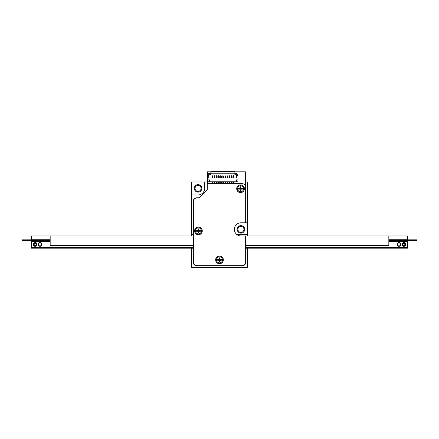<?xml version="1.0" encoding="UTF-8"?>
<svg xmlns="http://www.w3.org/2000/svg" width="439" height="439" viewBox="0 0 439 439"><rect width="100%" height="100%" fill="white"/><g stroke="black" fill="none" stroke-linecap="round" stroke-linejoin="round"><path stroke-width="0.66" d="M191.656 248.194L191.656 267.384L247.344 267.384L247.344 248.194M247.344 235.962L247.344 181.965L245.461 181.965M207.46 181.965L191.656 181.965L191.656 235.962M237 234.645L247.344 234.645M247.344 222.792L245.84 222.792L245.84 181.965M205.265 265.688A10.157 10.157 0 0 1 201.375 265.688M193.347 257.666A10.157 10.157 0 0 1 193.347 253.769M245.653 253.769A10.157 10.157 0 0 1 245.653 257.666M237.625 265.688A10.157 10.157 0 0 1 233.735 265.688M191.656 248.946L193.16 248.946L193.16 262.116A3.764 3.764 0 0 0 196.924 265.875L242.076 265.875A3.764 3.764 0 0 0 245.84 262.116L245.84 248.946L247.344 248.946M191.656 194.949L198.049 194.949A6.585 6.585 0 0 0 204.634 188.364L204.634 181.965M207.082 181.965L207.082 189.769L199.081 197.769L196.924 197.769A3.764 3.764 0 0 0 193.16 201.534L193.16 234.645L191.656 234.645M244.71 229.377A3.764 3.764 0 0 1 239.068 232.637A3.764 3.764 0 0 1 239.068 226.118A3.764 3.764 0 0 1 244.71 229.377M201.814 188.364A3.764 3.764 0 0 1 196.173 191.623A3.764 3.764 0 0 1 196.173 185.104A3.764 3.764 0 0 1 201.814 188.364M201.062 188.364A3.013 3.013 0 0 0 196.546 185.757A3.013 3.013 0 0 0 196.546 190.97A3.013 3.013 0 0 0 201.062 188.364M243.958 229.377A3.013 3.013 0 0 0 239.442 226.771A3.013 3.013 0 0 0 239.442 231.984A3.013 3.013 0 0 0 243.958 229.377M245.653 245.368L388.828 245.368L388.828 235.962L407.644 235.962L407.644 239.727L388.828 239.727M50.172 239.727L31.356 239.727L31.356 235.962L50.172 235.962L50.172 245.368L193.347 245.368M388.828 235.962L240.951 235.962A6.585 6.585 0 0 1 234.366 229.377A6.585 6.585 0 0 1 240.951 222.792L245.653 222.792L245.653 187.233A3.572 3.572 0 0 0 242.076 183.661L207.268 183.661L207.268 189.846L199.158 197.956L196.924 197.956A3.572 3.572 0 0 0 193.347 201.534L193.347 262.116A3.572 3.572 0 0 0 196.924 265.688L242.076 265.688A3.572 3.572 0 0 0 245.653 262.116L245.653 235.962M193.347 235.962L50.172 235.962M388.828 240.572L417.05 240.572L417.05 239.82L388.828 239.82M50.172 239.82L21.95 239.82L21.95 240.572L25.714 240.572L25.714 239.82M50.172 240.572L25.714 240.572M403.88 242.547A1.882 1.882 0 0 1 405.51 245.368A1.882 1.882 0 0 1 402.25 245.368A1.882 1.882 0 0 1 403.88 242.547M403.88 243.486A0.938 0.938 0 0 1 404.692 244.902A0.938 0.938 0 0 1 403.068 244.902A0.938 0.938 0 0 1 403.88 243.486M403.88 242.926A1.504 1.504 0 0 0 402.574 245.181A1.504 1.504 0 0 0 405.186 245.181A1.504 1.504 0 0 0 403.88 242.926M35.12 242.547A1.882 1.882 0 0 1 36.75 245.368A1.882 1.882 0 0 1 33.49 245.368A1.882 1.882 0 0 1 35.12 242.547M35.12 243.486A0.938 0.938 0 0 1 35.932 244.902A0.938 0.938 0 0 1 34.308 244.902A0.938 0.938 0 0 1 35.12 243.486M35.12 242.926A1.504 1.504 0 0 0 33.814 245.181A1.504 1.504 0 0 0 36.426 245.181A1.504 1.504 0 0 0 35.12 242.926M245.653 247.437L407.644 247.437L407.644 248.194L245.653 248.194M193.347 248.194L31.356 248.194L31.356 240.665L50.172 240.665M38.133 244.43A1.882 1.882 0 0 1 40.009 242.547A1.882 1.882 0 0 1 41.892 244.43A1.882 1.882 0 0 1 40.009 246.312A1.882 1.882 0 0 1 38.133 244.43M397.108 244.43A1.882 1.882 0 0 1 398.991 242.547A1.882 1.882 0 0 1 400.867 244.43A1.882 1.882 0 0 1 398.991 246.312A1.882 1.882 0 0 1 397.108 244.43M31.356 247.437L193.347 247.437M407.644 247.437L407.644 241.417L388.828 241.417M50.172 241.417L31.356 241.417M388.828 240.665L407.644 240.665L407.644 241.417M240.929 190.756L240.215 190.756L240.215 189.933A0.834 0.834 0 0 0 239.376 189.099L238.553 189.099L238.553 188.38L239.376 188.38A0.834 0.834 0 0 0 240.215 187.541L240.215 186.723L240.929 186.723L240.929 187.541A0.834 0.834 0 0 0 241.768 188.38L242.591 188.38L242.591 189.099L241.768 189.099A0.834 0.834 0 0 0 240.929 189.933L240.929 190.756M236.808 188.737A3.764 3.764 0 0 1 242.454 185.477A3.764 3.764 0 0 1 242.454 191.997A3.764 3.764 0 0 1 236.808 188.737A3.764 3.764 0 0 1 242.454 185.477A3.764 3.764 0 0 1 242.454 191.997A3.764 3.764 0 0 1 236.808 188.737M240.067 188.737A0.505 0.505 0 0 1 240.824 188.298A0.505 0.505 0 0 1 240.824 189.176A0.505 0.505 0 0 1 240.067 188.737M198.785 232.9L198.071 232.9L198.071 232.077A0.834 0.834 0 0 0 197.232 231.243L196.409 231.243L196.409 230.524L197.232 230.524A0.834 0.834 0 0 0 198.071 229.685L198.071 228.867L198.785 228.867L198.785 229.685A0.834 0.834 0 0 0 199.624 230.524L200.447 230.524L200.447 231.243L199.624 231.243A0.834 0.834 0 0 0 198.785 232.077L198.785 232.9M194.664 230.881A3.764 3.764 0 0 1 200.31 227.621A3.764 3.764 0 0 1 200.31 234.141A3.764 3.764 0 0 1 194.664 230.881A3.764 3.764 0 0 1 200.31 227.621A3.764 3.764 0 0 1 200.31 234.141A3.764 3.764 0 0 1 194.664 230.881M197.923 230.881A0.505 0.505 0 0 1 198.68 230.442A0.505 0.505 0 0 1 198.68 231.32A0.505 0.505 0 0 1 197.923 230.881M219.857 261.874L219.143 261.874L219.143 261.051A0.834 0.834 0 0 0 218.304 260.217L217.481 260.217L217.481 259.498L218.304 259.498A0.834 0.834 0 0 0 219.143 258.659L219.143 257.841L219.857 257.841L219.857 258.659A0.834 0.834 0 0 0 220.696 259.498L221.519 259.498L221.519 260.217L220.696 260.217A0.834 0.834 0 0 0 219.857 261.051L219.857 261.874M215.736 259.855A3.764 3.764 0 0 1 221.382 256.596A3.764 3.764 0 0 1 221.382 263.115A3.764 3.764 0 0 1 215.736 259.855A3.764 3.764 0 0 1 221.382 256.596A3.764 3.764 0 0 1 221.382 263.115A3.764 3.764 0 0 1 215.736 259.855M218.995 259.855A0.505 0.505 0 0 1 219.752 259.416A0.505 0.505 0 0 1 219.752 260.294A0.505 0.505 0 0 1 218.995 259.855M236.714 188.737A3.858 3.858 0 0 1 242.498 185.401A3.858 3.858 0 0 1 242.498 192.079A3.858 3.858 0 0 1 236.714 188.737M215.642 259.855A3.858 3.858 0 0 1 221.426 256.519A3.858 3.858 0 0 1 221.426 263.197A3.858 3.858 0 0 1 215.642 259.855M194.57 230.881A3.858 3.858 0 0 1 200.354 227.545A3.858 3.858 0 0 1 200.354 234.223A3.858 3.858 0 0 1 194.57 230.881M236.95 174.738L235.145 174.738L235.145 173.762L235.595 173.312L236.95 173.312L236.95 175.002M207.834 175.381L207.834 174.629L208.728 175.002L208.728 175.381L207.834 175.381L207.834 181.779L237.938 181.779L237.938 174.629L236.385 175.002L236.385 175.381L237.938 175.381M231.589 176.023L231.024 176.023L231.589 175.726L231.589 178.014M231.024 176.023L231.024 178.014M233.471 181.779L233.471 182.904L232.906 182.904L232.906 181.965L233.471 181.965M231.589 181.965L231.024 181.965L231.024 182.904L231.589 182.904L231.589 181.779M229.707 176.023L229.142 176.023L229.707 175.726L229.707 178.014M229.142 176.023L229.142 178.014M208.728 175.381L208.728 178.014L236.385 178.014L236.385 175.381M233.471 176.023L232.906 176.023L233.471 175.726L233.471 178.014M229.707 181.965L229.142 181.965L229.142 182.904L229.707 182.904L229.707 181.779M208.975 178.014L208.975 174.969L210.89 174.969L210.89 173.948L234.881 173.948L234.881 174.969L236.802 175.002M212.207 176.023L212.772 175.726L212.207 176.023L212.207 178.014M214.089 176.023L214.655 175.726L214.089 176.023L214.089 178.014M215.972 176.023L216.537 175.726L215.972 176.023L215.972 178.014M218.419 176.023L217.854 176.023L218.419 175.726L218.419 178.014M219.736 176.023L220.301 175.726L219.736 176.023L219.736 178.014M222.183 176.023L221.618 176.023L222.183 175.726L222.183 178.014M224.06 176.023L223.5 176.023L224.06 175.726L224.06 178.014M225.942 176.023L225.377 176.023L225.942 175.726L225.942 178.014M227.825 176.023L227.259 176.023L227.825 175.726L227.825 178.014M235.145 173.762L236.95 173.762L236.5 173.312M212.772 181.779L212.772 182.904L212.207 182.904L212.207 181.779M210.533 173.762L210.533 174.738L208.728 174.738L208.728 173.312L209.178 173.312L208.728 173.762L210.533 173.762L210.083 173.312L209.178 173.312M236.396 181.779L236.396 179.897L237.938 179.897M209.376 181.779L209.376 179.897L207.834 179.897M210.89 173.762L234.881 173.762L234.881 171.616L210.89 171.616L210.89 173.948M217.854 176.023L217.854 178.014M214.655 181.779L214.655 182.904L214.089 182.904L214.089 181.779M232.906 176.023L232.906 178.014M218.419 181.779L218.419 182.904L217.854 182.904L217.854 181.779M218.419 181.965L217.854 181.965M220.301 181.779L220.301 182.904L219.736 182.904L219.736 181.965L220.301 181.965M216.537 176.023L216.537 178.014M227.259 176.023L227.259 178.014M222.183 181.779L222.183 182.904L221.618 182.904L221.618 181.779M235.408 173.498L234.881 173.498M210.89 173.498L210.27 173.498M214.655 181.965L214.089 181.965M216.537 181.779L216.537 182.904L215.972 182.904L215.972 181.965L216.537 181.965M212.772 181.965L212.207 181.965M221.618 176.023L221.618 178.014M225.942 181.779L225.942 182.904L225.377 182.904L225.377 181.779M220.301 176.023L220.301 178.014M225.942 181.965L225.377 181.965M227.825 181.779L227.825 182.904L227.259 182.904L227.259 181.965L227.825 181.965M222.183 181.965L221.618 181.965M214.655 176.023L214.655 178.014M225.377 176.023L225.377 178.014M212.772 176.023L212.772 178.014M223.5 181.965L223.5 182.904L224.06 182.904L224.06 181.965L223.5 181.779M223.5 176.023L223.5 178.014M240.951 235.962A6.585 6.585 0 0 1 234.366 229.377M245.461 186.087L245.461 171.808L234.881 171.808M210.89 171.808L207.46 171.808L207.46 183.661M413.286 240.572L413.286 239.82M400.494 244.43A1.504 1.504 0 0 0 398.233 243.124A1.504 1.504 0 0 0 398.233 245.73A1.504 1.504 0 0 0 400.494 244.43M41.518 244.43A1.504 1.504 0 0 0 39.258 243.124A1.504 1.504 0 0 0 39.258 245.73A1.504 1.504 0 0 0 41.518 244.43M241.829 188.38A1.306 1.306 0 0 1 241.829 189.099M237.559 188.737A3.013 3.013 0 0 1 242.076 186.131A3.013 3.013 0 0 1 242.076 191.344A3.013 3.013 0 0 1 237.559 188.737M240.215 187.48A1.306 1.306 0 0 1 240.929 187.48M239.315 189.099A1.306 1.306 0 0 1 239.315 188.38M240.929 189.999A1.306 1.306 0 0 1 240.215 189.999M199.685 230.524A1.306 1.306 0 0 1 199.685 231.243M195.415 230.881A3.013 3.013 0 0 1 199.932 228.275A3.013 3.013 0 0 1 199.932 233.488A3.013 3.013 0 0 1 195.415 230.881M198.071 229.624A1.306 1.306 0 0 1 198.785 229.624M197.171 231.243A1.306 1.306 0 0 1 197.171 230.524M198.785 232.143A1.306 1.306 0 0 1 198.071 232.143M220.757 259.498A1.306 1.306 0 0 1 220.757 260.217M216.487 259.855A3.013 3.013 0 0 1 221.004 257.249A3.013 3.013 0 0 1 221.004 262.462A3.013 3.013 0 0 1 216.487 259.855M219.143 258.598A1.306 1.306 0 0 1 219.857 258.598M218.243 260.217A1.306 1.306 0 0 1 218.243 259.498M219.857 261.117A1.306 1.306 0 0 1 219.143 261.117"/></g></svg>
